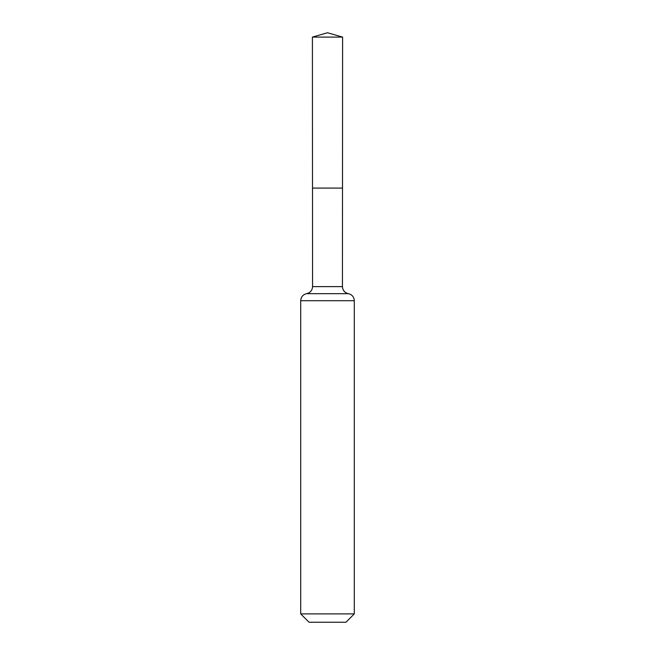 <?xml version="1.0" encoding="UTF-8"?>
<svg xmlns="http://www.w3.org/2000/svg" width="655" height="655" viewBox="0 0 655 655"><rect width="100%" height="100%" fill="white"/><g stroke="black" fill="none" stroke-linecap="round" stroke-linejoin="round"><path stroke-width="0.98" d="M300.702 613.899L354.298 613.899L345.946 622.25L309.054 622.25L300.702 613.899L300.702 300.702C300.981 296.928 302.954 294.578 306.63 293.661C310.314 292.752 312.288 290.402 312.558 286.62L342.442 286.62L342.598 37.098L312.402 37.098L327.5 32.75L342.598 37.098M312.558 286.62L312.5 188.075L342.5 188.075L312.5 188.075L312.402 37.098M354.298 613.899L354.298 300.702C354.019 296.928 352.046 294.578 348.37 293.661C344.686 292.752 342.712 290.402 342.442 286.62M327.5 188.075L342.5 188.075L342.598 37.098L327.5 32.75M300.702 300.702L354.298 300.702M306.63 293.661L348.37 293.661"/></g></svg>
